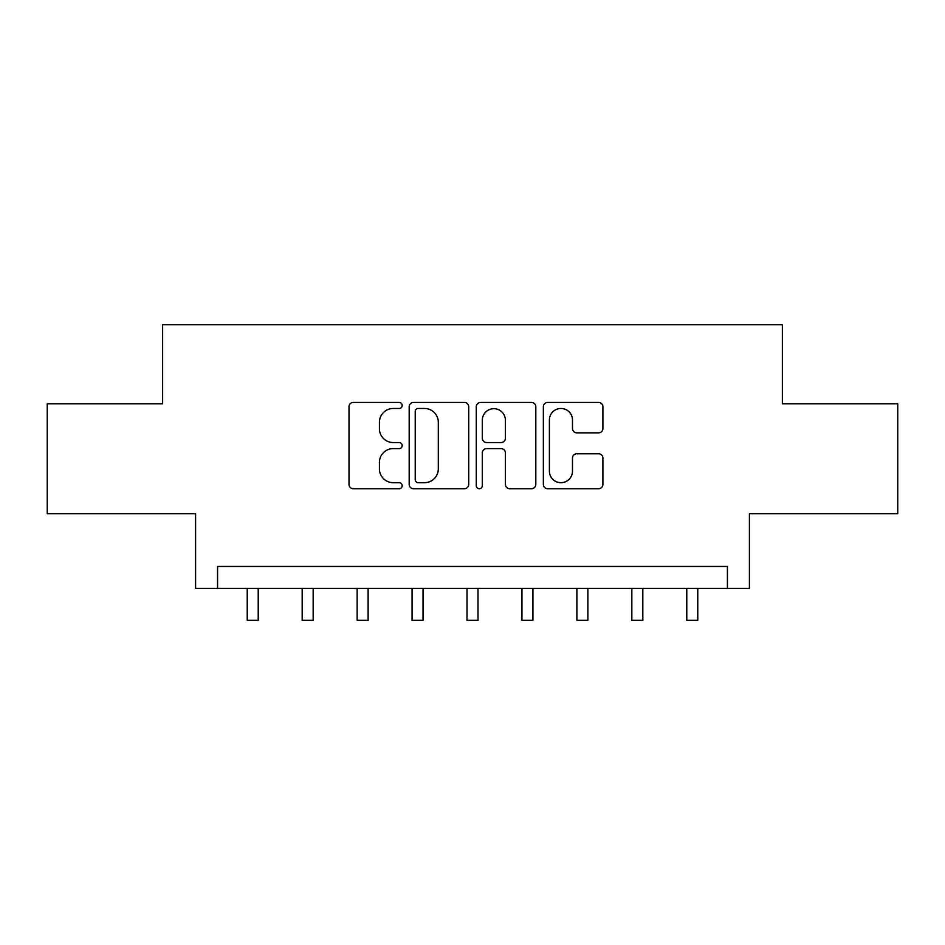 <?xml version="1.0" encoding="UTF-8"?>
<svg xmlns="http://www.w3.org/2000/svg" width="945" height="945" viewBox="0 0 945 945"><rect width="100%" height="100%" fill="white"/><g stroke="black" fill="none" stroke-linecap="round" stroke-linejoin="round"><path stroke-width="1.42" d="M402.18 405.452A3.024 3.024 0 0 0 399.156 402.44L353.312 402.44A4.312 4.312 0 0 0 349 406.752L349 484.407A4.312 4.312 0 0 0 353.312 488.719L399.156 488.719A3.024 3.024 0 0 0 402.18 485.706A3.024 3.024 0 0 0 399.156 482.682L393.226 482.682A13.809 13.809 0 0 1 379.417 468.874L379.417 462.4A13.809 13.809 0 0 1 393.226 448.603L399.156 448.603A3.024 3.024 0 0 0 402.18 445.579A3.024 3.024 0 0 0 399.156 442.555L393.226 442.555A13.809 13.809 0 0 1 379.417 428.758L379.417 422.285A13.809 13.809 0 0 1 393.226 408.476L399.156 408.476A3.024 3.024 0 0 0 402.18 405.452M598.587 432.845A4.312 4.312 0 0 0 602.898 428.534L602.898 406.752A4.312 4.312 0 0 0 598.587 402.44L547.675 402.44A4.312 4.312 0 0 0 543.363 406.752L543.363 484.407A4.312 4.312 0 0 0 547.675 488.719L598.587 488.719A4.312 4.312 0 0 0 602.898 484.407L602.898 458.089A4.312 4.312 0 0 0 598.587 453.777L576.804 453.777A4.312 4.312 0 0 0 572.481 458.089L572.481 471.142A11.541 11.541 0 0 1 560.94 482.682A11.541 11.541 0 0 1 549.399 471.142L549.399 420.017A11.541 11.541 0 0 1 560.94 408.476A11.541 11.541 0 0 1 572.481 420.017L572.481 428.534A4.312 4.312 0 0 0 576.804 432.845L598.587 432.845M727.426 588.428L749.409 588.428L749.409 513.702L897.75 513.702L897.75 403.822L782.377 403.822L782.377 324.702L162.623 324.702L162.623 403.822L47.25 403.822L47.25 513.702L195.591 513.702L195.591 588.428L727.426 588.428L727.426 566.445L217.574 566.445L217.574 588.428M468.72 406.752A4.312 4.312 0 0 0 464.408 402.44L413.497 402.44A4.312 4.312 0 0 0 409.185 406.752L409.185 484.407A4.312 4.312 0 0 0 413.497 488.719L464.408 488.719A4.312 4.312 0 0 0 468.72 484.407L468.72 406.752M480.592 402.44L531.503 402.44A4.312 4.312 0 0 1 535.815 406.752L535.815 484.407A4.312 4.312 0 0 1 531.503 488.719L509.709 488.719A4.312 4.312 0 0 1 505.398 484.407L505.398 452.915A4.312 4.312 0 0 0 501.086 448.603L486.628 448.603A4.312 4.312 0 0 0 482.316 452.915L482.316 485.706A3.024 3.024 0 0 1 479.292 488.719A3.024 3.024 0 0 1 476.28 485.706L476.28 406.752A4.312 4.312 0 0 1 480.592 402.44M418.245 408.476A3.024 3.024 0 0 0 415.233 411.5L415.233 479.658A3.024 3.024 0 0 0 418.245 482.682L424.506 482.682A13.809 13.809 0 0 0 438.315 468.874L438.315 422.285A13.809 13.809 0 0 0 424.506 408.476L418.245 408.476M505.398 420.23A11.541 11.541 0 0 0 493.857 408.689A11.541 11.541 0 0 0 482.316 420.23L482.316 438.244A4.312 4.312 0 0 0 486.628 442.555L501.086 442.555A4.312 4.312 0 0 0 505.398 438.244L505.398 420.23M247.236 588.428L247.236 620.298L258.221 620.298L258.221 588.428M302.176 588.428L302.176 620.298L313.173 620.298L313.173 588.428M357.127 588.428L357.127 620.298L368.113 620.298L368.113 588.428M412.067 588.428L412.067 620.298L423.053 620.298L423.053 588.428M467.007 588.428L467.007 620.298L477.993 620.298L477.993 588.428M521.947 588.428L521.947 620.298L532.933 620.298L532.933 588.428M576.887 588.428L576.887 620.298L587.873 620.298L587.873 588.428M631.827 588.428L631.827 620.298L642.824 620.298L642.824 588.428M686.779 588.428L686.779 620.298L697.764 620.298L697.764 588.428"/></g></svg>
